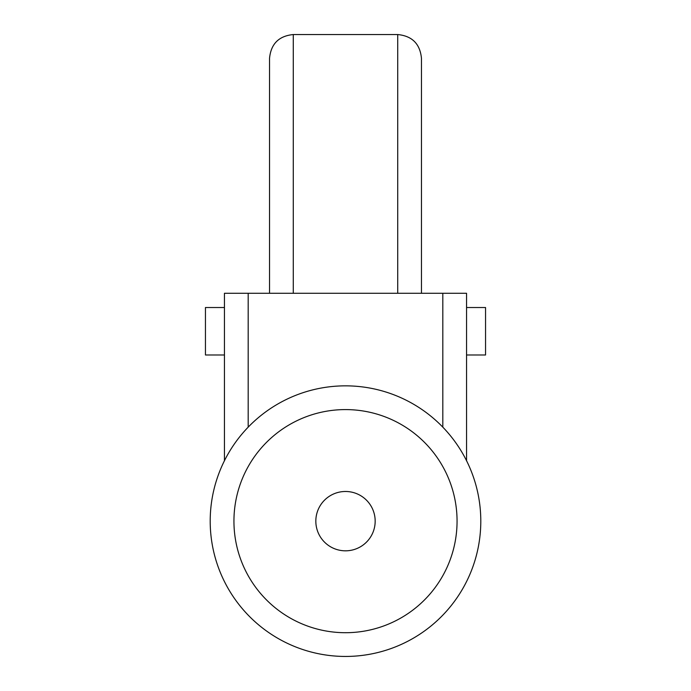<?xml version="1.0" encoding="UTF-8"?>
<svg xmlns="http://www.w3.org/2000/svg" width="691" height="691" viewBox="0 0 691 691"><rect width="100%" height="100%" fill="white"/><g stroke="black" fill="none" stroke-linecap="round" stroke-linejoin="round"><path stroke-width="1.04" d="M421.458 293.278L421.458 58.286L421.458 293.278M269.542 293.278L269.542 58.286L269.542 293.278M466.555 460.724L466.555 293.278L224.445 293.278L224.445 460.724M480.798 521.152A135.298 135.298 0 0 0 277.851 403.976A135.298 135.298 0 0 0 277.851 638.32A135.298 135.298 0 0 0 480.798 521.152A135.298 135.298 0 0 0 277.851 403.976A135.298 135.298 0 0 0 277.851 638.32A135.298 135.298 0 0 0 480.798 521.152M345.5 491.482A29.67 29.67 0 0 0 315.83 521.152A29.67 29.67 0 0 0 345.5 550.822A29.67 29.67 0 0 0 375.17 521.152A29.67 29.67 0 0 0 345.5 491.482M466.555 354.993L485.548 354.993L485.548 307.521L466.555 307.521M224.445 307.521L205.452 307.521L205.452 354.993L224.445 354.993M397.722 293.278L397.722 34.55C412.138 35.958 420.05 43.87 421.458 58.286M397.722 34.55L293.278 34.55L293.278 293.278M248.181 293.278L248.181 427.159M457.062 521.152A111.562 111.562 0 0 0 289.719 424.533A111.562 111.562 0 0 0 289.719 617.763A111.562 111.562 0 0 0 457.062 521.152M442.819 293.278L442.819 427.159M293.278 34.55C278.862 35.958 270.95 43.87 269.542 58.286"/></g></svg>
